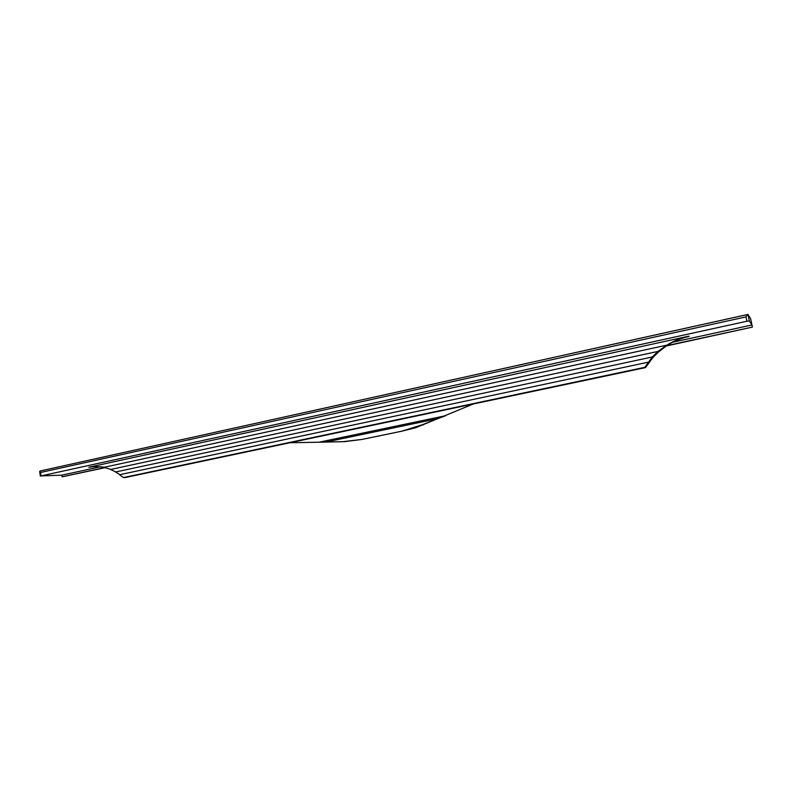 <?xml version="1.0" encoding="UTF-8"?>
<svg xmlns="http://www.w3.org/2000/svg" width="792" height="792" viewBox="0 0 792 792"><rect width="100%" height="100%" fill="white"/><g stroke="black" fill="none" stroke-linecap="round" stroke-linejoin="round"><path stroke-width="1.19" d="M749.341 320.938L747.975 314.434L750.638 318.711L752.4 327.096L751.945 324.977L749.341 320.938L746.896 321.235L745.985 316.889L40.481 472.497L39.877 471.052L747.925 314.434L745.985 316.889M666.814 345.876L752.4 327.096L666.755 345.649M105.267 467.646L62.142 476.814L104.841 467.547M62.142 476.814L61.895 475.15L40.996 475.923L746.896 321.235M473.269 403.989L415.83 427.68L401.841 431.175L422.275 424.769L437.847 418.651L325.651 442.084L318.968 442.223L344.49 441.649L362.083 439.421L342.926 441.659L325.651 442.084M61.895 475.15L100.97 466.637M672.735 342.213L751.945 324.977M688.901 336.164L689.188 336.382C681.11 338.174 673.616 341.253 666.725 345.629L658.716 351.806L653.083 357.34L645.49 367.597L644.797 367.33L652.301 356.974L657.964 351.41L666.389 345.431C673.299 341.045 680.803 337.956 688.901 336.164L88.843 467.24L95.881 466.399M437.847 418.651L445.658 415.711L318.968 442.223L289.902 442.738M747.896 314.454L39.877 471.052M104.475 467.221L94.307 466.468L88.843 467.24M666.141 345.292L103.92 467.339L110.85 469.418M657.964 351.41L110.553 469.488L115.84 471.933M652.301 356.974L115.523 472.002L119.919 474.655M648.024 362.231L119.582 474.725L123.423 477.576L125.651 477.447L645.49 367.597M644.797 367.33L123.423 477.576M422.275 424.769L423.621 424.819M40.996 475.923L40.481 472.497M340.669 441.728L342.243 441.718M750.638 318.721L752.4 327.096M362.083 439.421L402.633 431.016M344.49 441.649L342.926 441.659M94.307 466.468L95.555 466.419M39.669 471.557L40.352 476.111"/></g></svg>
